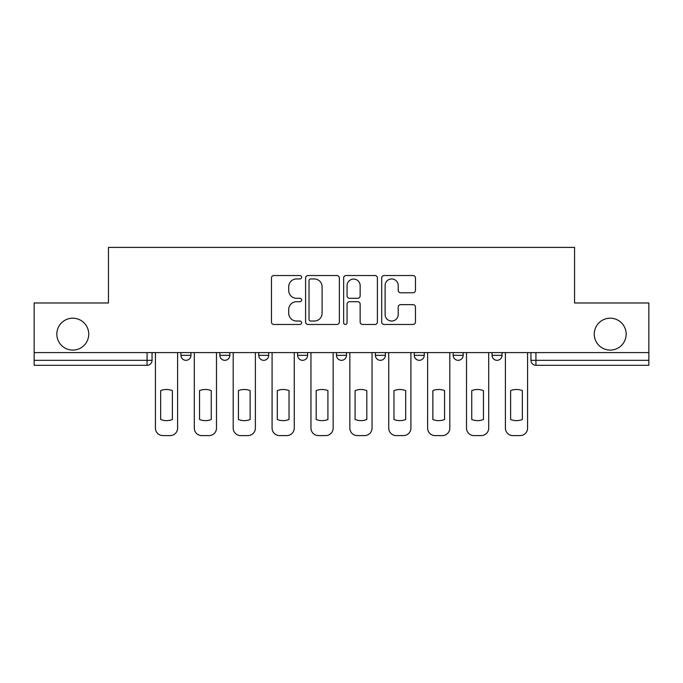 <?xml version="1.0" encoding="UTF-8"?>
<svg xmlns="http://www.w3.org/2000/svg" width="683" height="683" viewBox="0 0 683 683"><rect width="100%" height="100%" fill="white"/><g stroke="black" fill="none" stroke-linecap="round" stroke-linejoin="round"><path stroke-width="1.02" d="M301.621 277.238A1.716 1.716 0 0 0 299.905 275.531L273.909 275.531A2.45 2.45 0 0 0 271.458 277.972L271.458 322.017A2.45 2.45 0 0 0 273.909 324.468L299.905 324.468A1.716 1.716 0 0 0 301.621 322.752A1.716 1.716 0 0 0 299.905 321.036L296.542 321.036A7.829 7.829 0 0 1 288.713 313.207L288.713 309.536A7.829 7.829 0 0 1 296.542 301.707L299.905 301.707A1.716 1.716 0 0 0 301.621 299.999A1.716 1.716 0 0 0 299.905 298.283L296.542 298.283A7.829 7.829 0 0 1 288.713 290.454L288.713 286.783A7.829 7.829 0 0 1 296.542 278.954L299.905 278.954A1.716 1.716 0 0 0 301.621 277.238M594.261 334.149A15.957 15.957 0 0 0 610.209 350.097A15.957 15.957 0 0 0 626.166 334.149A15.957 15.957 0 0 0 610.209 318.193A15.957 15.957 0 0 0 594.261 334.149M56.834 334.149A15.957 15.957 0 0 0 72.791 350.097A15.957 15.957 0 0 0 88.739 334.149A15.957 15.957 0 0 0 72.791 318.193A15.957 15.957 0 0 0 56.834 334.149M492.059 352.59L492.059 355.331L502.031 355.331A4.986 4.986 0 0 1 497.045 360.317A4.986 4.986 0 0 1 492.059 355.331L492.059 352.59M414.291 352.59L414.291 355.331L424.254 355.331A4.986 4.986 0 0 1 419.268 360.317A4.986 4.986 0 0 1 414.291 355.331L414.291 352.59M375.402 352.59L375.402 355.331L385.374 355.331A4.986 4.986 0 0 1 380.388 360.317A4.986 4.986 0 0 1 375.402 355.331L375.402 352.59M297.626 352.59L297.626 355.331L307.598 355.331A4.986 4.986 0 0 1 302.612 360.317A4.986 4.986 0 0 1 297.626 355.331L297.626 352.59M413.01 292.776A2.45 2.45 0 0 0 415.452 290.335L415.452 277.972A2.45 2.45 0 0 0 413.01 275.531L384.136 275.531A2.45 2.45 0 0 0 381.686 277.972L381.686 322.017A2.45 2.45 0 0 0 384.136 324.468L413.01 324.468A2.45 2.45 0 0 0 415.452 322.017L415.452 307.094A2.45 2.45 0 0 0 413.01 304.644L400.648 304.644A2.45 2.45 0 0 0 398.206 307.094L398.206 314.496A6.548 6.548 0 0 1 391.658 321.036A6.548 6.548 0 0 1 385.11 314.496L385.11 285.503A6.548 6.548 0 0 1 391.658 278.954A6.548 6.548 0 0 1 398.206 285.503L398.206 290.335A2.45 2.45 0 0 0 400.648 292.776L413.01 292.776M34.15 352.59L34.15 302.987L108.435 302.987L108.435 247.4L574.565 247.4L574.565 302.987L648.85 302.987L648.85 352.59L34.15 352.59L34.15 360.317L152.053 360.317L152.053 352.59L152.053 360.317A4.986 4.986 0 0 1 147.067 365.303L34.15 365.303L34.15 360.317M339.357 277.972A2.45 2.45 0 0 0 336.915 275.531L308.042 275.531A2.45 2.45 0 0 0 305.591 277.972L305.591 322.017A2.45 2.45 0 0 0 308.042 324.468L336.915 324.468A2.45 2.45 0 0 0 339.357 322.017L339.357 277.972M346.085 275.531L374.958 275.531A2.45 2.45 0 0 1 377.409 277.972L377.409 322.017A2.45 2.45 0 0 1 374.958 324.468L362.605 324.468A2.45 2.45 0 0 1 360.154 322.017L360.154 304.157A2.45 2.45 0 0 0 357.713 301.707L349.517 301.707A2.45 2.45 0 0 0 347.066 304.157L347.066 322.752A1.716 1.716 0 0 1 345.35 324.468A1.716 1.716 0 0 1 343.643 322.752L343.643 277.972A2.45 2.45 0 0 1 346.085 275.531M530.947 352.59L530.947 360.317L648.85 360.317L648.85 365.303L535.933 365.303A4.986 4.986 0 0 1 530.947 360.317M648.85 352.59L648.85 360.317M502.031 352.59L502.031 355.331M463.142 352.59L463.142 355.331A4.986 4.986 0 0 1 458.156 360.317A4.986 4.986 0 0 1 453.17 355.331L463.142 355.331L463.142 352.59M453.17 352.59L453.17 355.331M424.254 352.59L424.254 355.331L424.254 352.59M385.374 355.331L385.374 352.59L385.374 355.331A4.986 4.986 0 0 1 380.388 360.317M346.486 352.59L346.486 355.331A4.986 4.986 0 0 1 341.5 360.317A4.986 4.986 0 0 1 336.514 355.331A4.986 4.986 0 0 0 341.5 360.317A4.986 4.986 0 0 0 346.486 355.331L346.486 352.59M336.514 352.59L336.514 355.331L346.486 355.331M307.598 352.59L307.598 355.331M268.709 352.59L268.709 355.331A4.986 4.986 0 0 1 263.732 360.317A4.986 4.986 0 0 1 258.746 355.331A4.986 4.986 0 0 0 263.732 360.317A4.986 4.986 0 0 0 268.709 355.331L258.746 355.331L258.746 352.59M219.858 352.59L219.858 355.331L229.829 355.331L229.829 352.59L229.829 355.331A4.986 4.986 0 0 1 224.844 360.317A4.986 4.986 0 0 1 219.858 355.331A4.986 4.986 0 0 0 224.844 360.317M180.969 352.59L180.969 355.331L190.941 355.331L190.941 352.59L190.941 355.331A4.986 4.986 0 0 1 185.955 360.317A4.986 4.986 0 0 1 180.969 355.331A4.986 4.986 0 0 0 185.955 360.317M147.067 352.59L147.067 365.303A4.986 4.986 0 0 0 152.053 360.317M310.731 278.954A1.716 1.716 0 0 0 309.023 280.67L309.023 319.328A1.716 1.716 0 0 0 310.731 321.036L314.282 321.036A7.829 7.829 0 0 0 322.111 313.207L322.111 286.783A7.829 7.829 0 0 0 314.282 278.954L310.731 278.954M360.154 285.622A6.548 6.548 0 0 0 353.615 279.074A6.548 6.548 0 0 0 347.066 285.622L347.066 295.833A2.45 2.45 0 0 0 349.517 298.283L357.713 298.283A2.45 2.45 0 0 0 360.154 295.833L360.154 285.622M160.659 390.625L160.659 419.499A15.581 15.581 0 0 0 172.372 419.499L172.372 390.625A15.581 15.581 0 0 0 160.659 390.625M155.417 352.59L155.417 428.121A7.479 7.479 0 0 0 162.895 435.6L170.127 435.6A7.479 7.479 0 0 0 177.606 428.121L177.606 352.59M199.538 390.625L199.538 419.499A15.581 15.581 0 0 0 211.26 419.499L211.26 390.625A15.581 15.581 0 0 0 199.538 390.625M194.305 352.59L194.305 428.121A7.479 7.479 0 0 0 201.784 435.6L209.015 435.6A7.479 7.479 0 0 0 216.494 428.121L216.494 352.59M238.427 390.625L238.427 419.499A15.581 15.581 0 0 0 250.14 419.499L250.14 390.625A15.581 15.581 0 0 0 238.427 390.625M233.193 352.59L233.193 428.121A7.479 7.479 0 0 0 240.672 435.6L247.895 435.6A7.479 7.479 0 0 0 255.374 428.121L255.374 352.59M277.315 390.625L277.315 419.499A15.581 15.581 0 0 0 289.029 419.499L289.029 390.625A15.581 15.581 0 0 0 277.315 390.625M272.082 352.59L272.082 428.121A7.479 7.479 0 0 0 279.56 435.6L286.783 435.6A7.479 7.479 0 0 0 294.262 428.121L294.262 352.59M316.195 390.625L316.195 419.499A15.581 15.581 0 0 0 327.917 419.499L327.917 390.625A15.581 15.581 0 0 0 316.195 390.625M310.961 352.59L310.961 428.121A7.479 7.479 0 0 0 318.44 435.6L325.671 435.6A7.479 7.479 0 0 0 333.15 428.121L333.15 352.59M355.083 390.625L355.083 419.499A15.581 15.581 0 0 0 366.805 419.499L366.805 390.625A15.581 15.581 0 0 0 355.083 390.625M349.85 352.59L349.85 428.121A7.479 7.479 0 0 0 357.329 435.6L364.56 435.6A7.479 7.479 0 0 0 372.039 428.121L372.039 352.59M393.971 390.625L393.971 419.499A15.581 15.581 0 0 0 405.685 419.499L405.685 390.625A15.581 15.581 0 0 0 393.971 390.625M388.738 352.59L388.738 428.121A7.479 7.479 0 0 0 396.217 435.6L403.44 435.6A7.479 7.479 0 0 0 410.918 428.121L410.918 352.59M432.86 390.625L432.86 419.499A15.581 15.581 0 0 0 444.573 419.499L444.573 390.625A15.581 15.581 0 0 0 432.86 390.625M427.626 352.59L427.626 428.121A7.479 7.479 0 0 0 435.105 435.6L442.328 435.6A7.479 7.479 0 0 0 449.807 428.121L449.807 352.59M471.74 390.625L471.74 419.499A15.581 15.581 0 0 0 483.462 419.499L483.462 390.625A15.581 15.581 0 0 0 471.74 390.625M466.506 352.59L466.506 428.121A7.479 7.479 0 0 0 473.985 435.6L481.216 435.6A7.479 7.479 0 0 0 488.695 428.121L488.695 352.59M510.628 390.625L510.628 419.499A15.581 15.581 0 0 0 522.341 419.499L522.341 390.625A15.581 15.581 0 0 0 510.628 390.625M505.394 352.59L505.394 428.121A7.479 7.479 0 0 0 512.873 435.6L520.105 435.6A7.479 7.479 0 0 0 527.583 428.121L527.583 352.59M535.933 352.59L535.933 365.303"/></g></svg>
